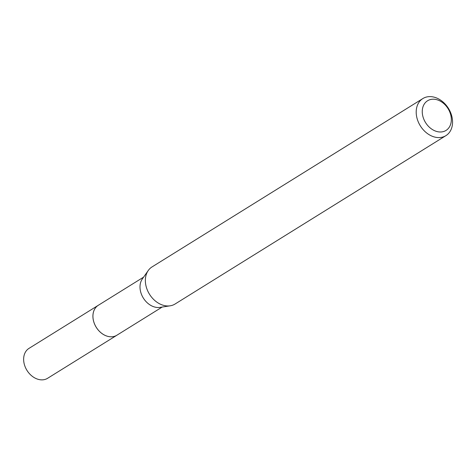 <?xml version="1.0" encoding="UTF-8"?>
<svg xmlns="http://www.w3.org/2000/svg" width="476" height="476" viewBox="0 0 476 476"><rect width="100%" height="100%" fill="white"/><g stroke="black" fill="none" stroke-linecap="round" stroke-linejoin="round"><path stroke-width="0.71" d="M117.352 334.931A17.624 13.364 -121.9 0 1 116.9 335.229A17.612 13.352 -121.9 0 1 94.635 324.18A17.612 13.352 -121.9 0 1 98.3 305.295A17.624 13.364 -121.9 0 1 98.752 305.015M117.215 335.015A17.618 13.358 -121.9 0 1 94.623 324.186A17.618 13.358 -121.9 0 1 98.621 305.098M445.905 135.642L175.061 304.021A21.831 16.553 -121.9 0 1 170.2 305.806L160.043 307.389A17.612 13.352 -121.9 0 1 141.699 294.918A17.612 13.352 -121.9 0 1 142.342 278.918L148.256 270.511A21.831 16.553 -121.9 0 1 152.005 266.941L422.855 98.562A21.831 16.553 -121.9 0 1 450.451 112.235A21.831 16.553 -121.9 0 1 445.905 135.642A21.831 16.553 -121.9 0 1 418.303 121.969A21.831 16.553 -121.9 0 1 422.855 98.562M170.2 305.806A21.831 16.553 -121.9 0 1 147.459 290.348A21.831 16.553 -121.9 0 1 148.256 270.511M449.653 111.705A17.469 13.245 -121.9 0 1 443.59 131.525A17.469 13.245 -121.9 0 1 423.938 119.494A17.469 13.245 -121.9 0 1 430.001 99.668A17.469 13.245 -121.9 0 1 449.653 111.705M98.282 305.289A17.624 13.364 -121.9 0 0 95.367 325.78A17.624 13.364 -121.9 0 0 114.448 336.336A17.624 13.364 -121.9 0 0 116.9 335.229L47.6 378.295A17.612 13.352 -121.9 0 1 45.155 379.396A17.612 13.352 -121.9 0 1 26.091 368.852A17.612 13.352 -121.9 0 1 29 348.378L143.585 277.145M116.9 335.211L162.185 307.056"/></g></svg>
